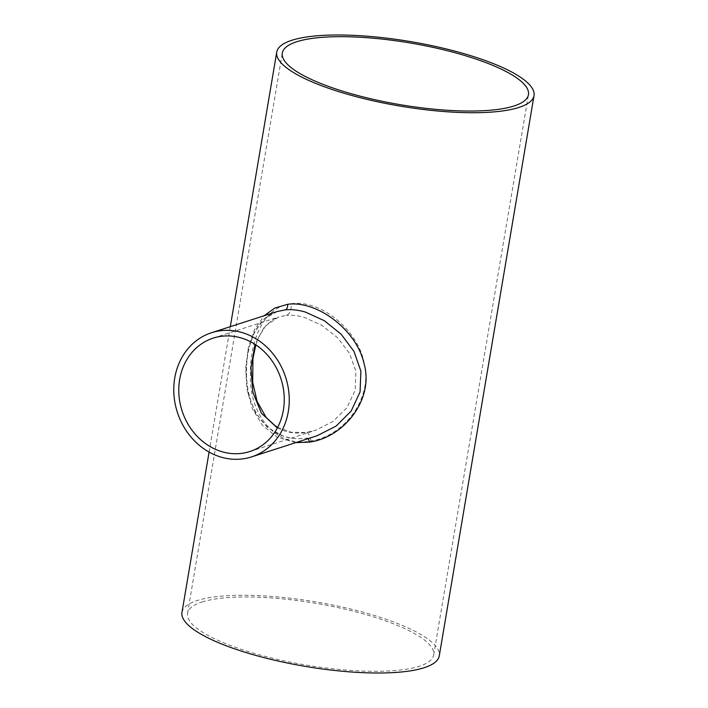 <?xml version="1.0" encoding="UTF-8"?>
<svg xmlns="http://www.w3.org/2000/svg" width="708" height="708" viewBox="0 0 708 708"><rect width="100%" height="100%" fill="white"/><g stroke="black" fill="none" stroke-linecap="round" stroke-linejoin="round"><path stroke-width="0.53" stroke-dasharray="3.54 2.66" d="M291.094 303.759C319.83 299.086 358.186 329.609 364.222 363.301C372.771 397.746 345.123 435.535 311.024 441.013C274.536 448.208 250.012 413.251 250.428 377.337C249.42 340.521 263.42 307.033 291.094 303.759A10.788 6.779 -95.8 0 1 286.182 315.432L278.881 316.919L264.456 326.627L255.039 344.362M277.332 427.977L285.297 431.234C291.926 433.154 298.856 433.588 306.068 432.535L315.485 430.331L332.893 421.543L346.893 407.773L355.212 390.196L355.903 371.151L349.371 353.186L337.459 337.636L321.857 325.317L304.537 317.485C297.962 315.556 291.846 314.874 286.182 315.432M201.984 602.021A124.82 31.249 -170.4 0 1 343.07 608.73A124.82 31.249 -170.4 0 1 433.685 654.953A124.82 31.249 -170.4 0 1 419.251 666.255A124.82 31.249 -170.4 0 1 278.164 659.555A124.82 31.249 -170.4 0 1 187.549 613.323A124.82 31.249 -170.4 0 1 201.984 602.021M277.147 311.547L263.898 319.317L254.154 332.645L247.995 350.911L245.844 372.142L248.119 393.391L255.181 412.419L267.385 427.482L284.386 436.632C291.625 438.73 299.174 439.217 307.015 438.084L307.148 438.048A5.133 1.646 81.8 0 0 307.015 438.084M295.794 442.624L277.297 437.27L262.473 425.375L252.358 408.693L246.906 389.002L245.703 367.886L248.402 347.265L254.65 329.37L264.19 315.733M181.974 612.385A130.467 32.665 -170.4 0 1 197.063 600.57A130.467 32.665 -170.4 0 1 344.539 607.579A130.467 32.665 -170.4 0 1 439.261 655.9M311.024 441.013A10.788 3.451 81.8 0 0 306.352 432.455L306.352 432.455A10.788 3.451 81.8 0 0 306.068 432.535M308.095 438.65A5.133 1.646 81.8 0 0 307.148 438.048C294.519 440.217 277.616 437.367 264.624 424.216C248.127 406.304 244.8 382.09 247.172 359.186C249.048 343.628 253.756 331.3 261.305 322.22C264.774 317.742 270.058 314.184 277.164 311.538M277.678 427.34L291.2 432.269L306.352 432.455L315.476 430.331M213.214 338.114L278.881 316.919M433.685 654.953L528.451 94.677M209.09 452.067L230.304 326.662M187.549 613.323L282.315 53.047M249.809 451.527L315.485 430.331M255.827 344.885L258.871 336.698L265.916 325.53L272.483 319.901L278.899 316.919"/><path stroke-width="1.06" d="M255.039 344.362L250.951 367.744L252.809 392.064L261.358 413.162L277.332 427.977M241.136 337.946A59.587 51.976 -107.9 0 0 213.214 338.114A59.587 51.976 -107.9 0 0 178.965 395.144A59.587 51.976 -107.9 0 0 221.896 451.695A59.587 51.976 -107.9 0 0 249.809 451.527A59.587 51.976 -107.9 0 0 284.067 394.489A59.587 51.976 -107.9 0 0 241.136 337.946M296.749 41.745A124.82 31.249 -170.4 0 1 437.836 48.445A124.82 31.249 -170.4 0 1 528.451 94.677A124.82 31.249 -170.4 0 1 514.017 105.979A124.82 31.249 -170.4 0 1 372.93 99.27A124.82 31.249 -170.4 0 1 282.315 53.047A124.82 31.249 -170.4 0 1 296.749 41.745M317.042 435.765L336.061 426.136L351.15 411.082L360.08 391.922L360.894 371.151L353.973 351.407L341.168 334.238L324.299 320.671L305.449 312.086C298.263 309.98 291.528 309.246 285.244 309.874L277.164 311.538L211.48 332.742A65.233 56.905 -107.9 0 0 173.982 395.179A65.233 56.905 -107.9 0 0 220.976 457.094A65.233 56.905 -107.9 0 0 251.544 456.899A65.233 56.905 -107.9 0 0 289.05 394.462A65.233 56.905 -107.9 0 0 242.048 332.548A65.233 56.905 -107.9 0 0 211.48 332.742M264.19 315.733L274.775 308.06L287.59 304.316C316.733 300.227 356.593 329.521 364.116 363.841C374.143 399.153 344.247 437.42 309.378 442.128L295.794 442.624M534.018 95.615A130.467 32.665 -170.4 0 1 518.937 107.43A130.467 32.665 -170.4 0 1 371.461 100.421A130.467 32.665 -170.4 0 1 276.74 52.1A130.467 32.665 -170.4 0 1 291.829 40.285A130.467 32.665 -170.4 0 1 439.305 47.294A130.467 32.665 -170.4 0 1 534.018 95.615L439.261 655.9A130.467 32.665 -170.4 0 1 424.172 667.715A130.467 32.665 -170.4 0 1 276.695 660.706A130.467 32.665 -170.4 0 1 181.974 612.385L209.09 452.067M287.59 304.316A5.133 3.23 -95.8 0 1 285.244 309.874M309.378 442.128A5.133 1.646 81.8 0 0 308.095 438.65M251.544 456.899L317.219 435.703M230.304 326.662L276.74 52.1M277.678 427.34L275.023 425.658L266.12 417.41L257.119 401.418L252.685 382.311L252.933 358.655L255.827 344.885"/></g></svg>
